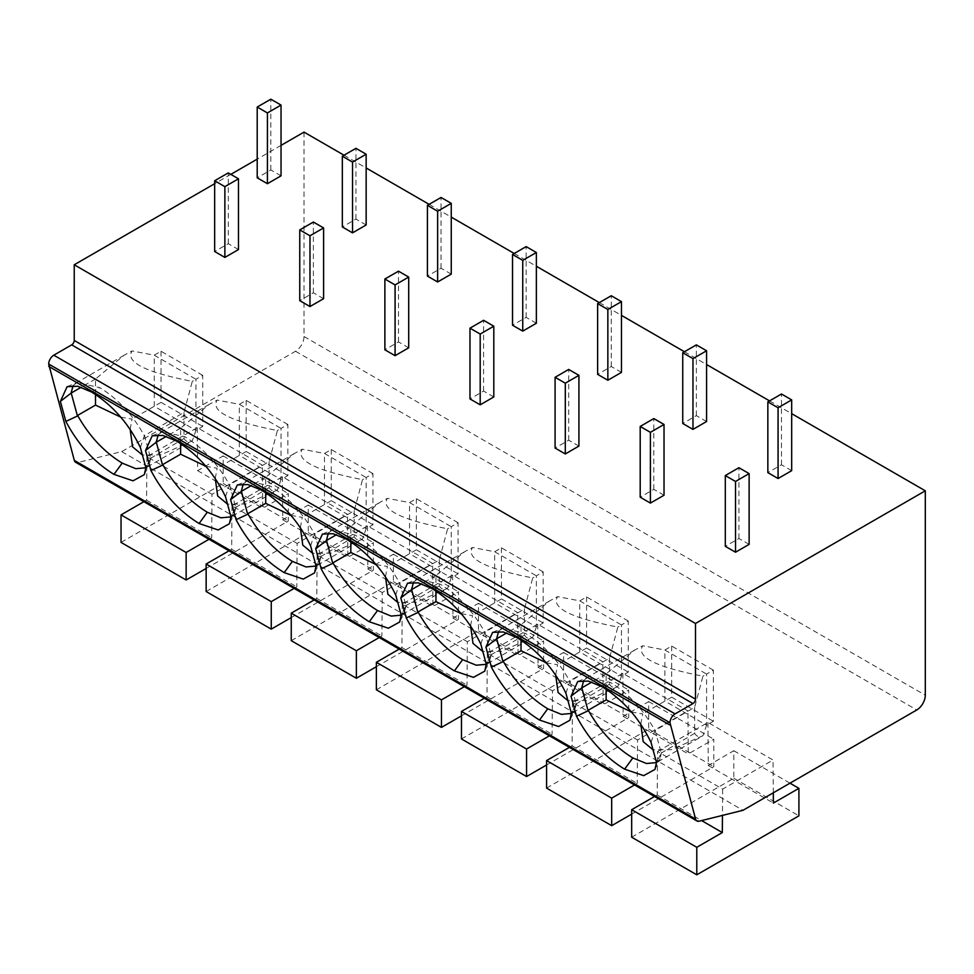 <?xml version="1.0" encoding="UTF-8"?>
<svg xmlns="http://www.w3.org/2000/svg" width="974" height="974" viewBox="0 0 974 974"><rect width="100%" height="100%" fill="white"/><g stroke="black" fill="none" stroke-linecap="round" stroke-linejoin="round"><path stroke-width="0.73" stroke-dasharray="4.87 3.65" d="M304.022 132.111L304.022 336.517A12.041 6.952 -60 0 1 295.512 351.261L121.726 451.595L77.859 462.504A7.22 4.164 -60 0 1 75.643 462.285M281.036 145.382L257.209 159.139M230.826 174.37L214.657 183.709M344.017 155.207L366.151 167.978M429.132 204.345L451.254 217.117M514.235 253.483L536.357 266.255M599.339 302.61L621.473 315.393M684.442 351.748L706.576 364.532M769.557 400.886L791.679 413.658M749.128 544.369L738.913 538.464L725.301 546.329M791.679 470.661L781.465 464.768L767.853 472.621M664.024 495.23L653.81 489.338L640.198 497.19M706.576 421.523L696.361 415.63L682.75 423.495M578.921 446.092L568.706 440.199L555.083 448.052M621.473 372.385L611.258 366.492L597.634 374.357M493.806 396.954L483.591 391.061L469.979 398.926M536.357 323.258L526.155 317.354L512.531 325.219M408.703 347.815L398.488 341.923L384.876 349.788M451.254 274.12L441.039 268.215L427.428 276.08M323.599 298.689L313.385 292.784L299.761 300.649M366.151 224.982L355.936 219.089L342.324 226.942M238.484 249.551L228.281 243.658L214.657 251.511M281.036 175.844L270.833 169.951L257.209 177.816M121.726 451.595L743.004 810.295M657.56 751.526L707.94 722.44L773.039 760.024L722.659 789.11L657.56 751.526L657.219 794.967L654.54 796.501M637.556 739.972L572.444 702.388L622.836 673.302L687.936 710.886L637.556 739.972L637.215 783.413L634.537 784.959M552.453 690.846L487.341 653.25L537.721 624.164L602.833 661.748L552.453 690.846L552.112 734.274L549.433 735.82M467.337 641.708L402.238 604.111L452.618 575.025L517.718 612.622L467.337 641.708L466.996 685.148L464.33 686.682M382.234 592.569L317.122 554.985L367.515 525.887L432.614 563.483L382.234 592.569L381.893 636.01L379.215 637.544M297.131 543.431L232.019 505.847L282.399 476.761L347.511 514.345L297.131 543.431L296.79 586.872L294.111 588.418M212.015 494.293L146.916 456.709L197.296 427.623L262.408 465.207L212.015 494.293L211.675 537.733L209.008 539.279M583.73 680.485L587.651 677.344L610.406 682.445C628.547 693.598 643.4 709.62 654.978 730.537L651.034 742.395M606.145 689.263L606.145 673.825L634.683 650.096L642.718 645.75C635.876 656.902 655.94 667.056 702.924 676.187L694.657 707.234L654.978 730.537M606.145 673.825L591.875 682.068M694.657 707.234L694.657 733.312C696.848 736.807 699.6 737.61 702.924 735.711L706.576 725.192L713.382 721.259L713.382 670.149L706.576 674.081L706.576 725.192L664.877 701.11L664.877 650.011L706.576 674.081L702.924 676.187M713.382 670.149L671.683 646.079L664.877 650.011L642.718 645.75M655.027 730.123L661.285 753.06L656.5 762.435M694.657 733.312L661.285 753.06M661.443 752.488L660.165 758.624L656.488 762.593M702.924 735.711L671.524 749.688L653.067 749.834M640.782 724.096L642.718 713.905L631.432 711.97M671.683 646.079L671.683 697.177L642.718 713.905M671.683 697.177L713.382 721.259M498.627 631.359L502.547 628.206L525.303 633.319C543.443 644.459 558.297 660.482 569.863 681.398L565.931 693.257M521.041 640.125L521.041 624.687L549.579 600.958L557.615 596.612C550.76 607.764 570.837 617.918 617.82 627.049L609.554 658.095L569.863 681.398M521.041 624.687L506.772 632.93M609.554 658.095L609.554 684.174C611.745 687.668 614.497 688.472 617.82 686.573L621.473 676.053L628.279 672.121L628.279 621.022L621.473 624.955L621.473 676.053L579.761 651.971L579.761 600.873L621.473 624.955L617.82 627.049M628.279 621.022L586.579 596.94L579.761 600.873L557.615 596.612M569.924 680.984L576.17 703.934L571.385 713.297M609.554 684.174L576.17 703.934M576.328 703.35L575.05 709.486L571.385 713.455M617.82 686.573L586.409 700.549L567.952 700.696M555.667 674.958L557.615 664.767L546.329 662.831M586.579 596.94L586.579 648.039L557.615 664.767M586.579 648.039L628.279 672.121M413.524 582.221L417.444 579.08L440.199 584.181C458.34 595.321 473.194 611.343 484.76 632.26L480.815 644.118M435.938 590.987L435.938 575.549L464.476 551.82L472.5 547.473C465.657 558.638 485.734 568.779 532.717 577.923L524.45 608.969L484.76 632.26M435.938 575.549L421.669 583.791M524.45 608.969L524.45 635.036C526.63 638.53 529.393 639.334 532.717 637.446L536.357 626.915L543.175 622.983L543.175 571.884L536.357 575.817L536.357 626.915L494.658 602.833L494.658 551.734L536.357 575.817L532.717 577.923M543.175 571.884L501.464 547.802L494.658 551.734L472.5 547.473M484.808 631.846L491.066 654.796L486.282 664.158M524.45 635.036L491.066 654.796M491.225 654.224L489.946 660.36L486.282 664.317M532.717 637.446L501.306 651.411L482.848 651.557M470.564 625.819L472.5 615.629L461.213 613.693M501.464 547.802L501.464 598.913L472.5 615.629M501.464 598.913L543.175 622.983M328.408 533.082L332.329 529.941L355.084 535.043C373.225 546.183 388.09 562.217 399.657 583.122L395.712 594.98M350.835 541.861L350.835 526.41L379.373 502.681L387.396 498.335C380.554 509.499 400.618 519.641 447.614 528.785L439.335 559.831L399.657 583.122M350.835 526.41L336.554 534.653M439.335 559.831L439.335 585.898C441.526 589.404 444.278 590.195 447.614 588.308L451.254 577.777L458.06 573.844L458.06 522.746L451.254 526.678L451.254 577.777L409.555 553.707L409.555 502.596L451.254 526.678L447.614 528.785M458.06 522.746L416.361 498.676L409.555 502.596L387.396 498.335M399.705 582.708L405.963 605.658L401.178 615.02M439.335 585.898L405.963 605.658M406.121 605.085L404.843 611.222L401.166 615.191M447.614 588.308L416.202 602.273L397.745 602.419M385.461 576.681L387.396 566.491L376.11 564.555M416.361 498.676L416.361 549.774L387.396 566.491M416.361 549.774L458.06 573.844M243.305 483.944L247.226 480.803L269.981 485.904C288.121 497.044 302.975 513.079 314.541 533.983L310.609 545.842M265.719 492.722L265.719 477.284L294.258 453.555L302.293 449.197C295.439 460.361 315.515 470.515 362.498 479.646L354.232 510.693L314.541 533.983M265.719 477.284L251.45 485.515M354.232 510.693L354.232 536.771C356.423 540.266 359.175 541.069 362.498 539.17L366.151 528.639L372.957 524.718L372.957 473.608L366.151 477.54L366.151 528.639L324.452 504.569L324.452 453.47L366.151 477.54L362.498 479.646M372.957 473.608L331.257 449.538L324.452 453.47L302.293 449.197M314.602 533.569L320.86 556.519L316.063 565.894M354.232 536.771L320.86 556.519M321.018 555.947L319.74 562.083L316.063 566.052M362.498 539.17L331.087 553.147L312.63 553.293M300.345 527.543L302.293 517.364L291.007 515.416M331.257 449.538L331.257 500.636L302.293 517.364M331.257 500.636L372.957 524.718M158.202 434.806L162.122 431.665L184.877 436.766C203.018 447.918 217.872 463.941 229.438 484.857L225.505 496.716M180.616 443.584L180.616 428.146L209.154 404.417L217.178 400.071C210.335 411.223 230.412 421.377 277.395 430.508L269.128 461.554L229.438 484.857M180.616 428.146L166.347 436.389M269.128 461.554L269.128 487.633C271.308 491.127 274.071 491.931 277.395 490.032L281.036 479.512L287.854 475.58L287.854 424.469L281.036 428.402L281.036 479.512L239.336 455.43L239.336 404.332L281.036 428.402L277.395 430.508M287.854 424.469L246.142 400.399L239.336 404.332L217.178 400.071M229.499 484.443L235.745 507.381L230.96 516.756M269.128 487.633L235.745 507.381M235.903 506.809L234.624 512.945L230.96 516.914M277.395 490.032L245.984 504.008L227.526 504.155M215.242 478.404L217.178 468.226L205.891 466.29M246.142 400.399L246.142 451.498L217.178 468.226M246.142 451.498L287.854 475.58M73.099 385.68L77.007 382.526L99.762 387.64C117.915 398.78 132.768 414.802 144.335 435.719L140.39 447.577M95.513 394.446L95.513 379.008L124.051 355.279L132.074 350.932C125.232 362.084 145.296 372.238 192.292 381.37L184.025 412.416L144.335 435.719M95.513 379.008L81.232 387.25M184.025 412.416L184.025 438.495C186.204 441.989 188.956 442.793 192.292 440.893L195.932 430.374L202.738 426.442L202.738 375.343L195.932 379.263L195.932 430.374L154.233 406.292L154.233 355.193L195.932 379.263L192.292 381.37M202.738 375.343L161.039 351.261L154.233 355.193L132.074 350.932M144.383 435.305L150.641 458.255L145.857 467.617M184.025 438.495L150.641 458.255M150.8 457.67L149.521 463.807L145.844 467.776M192.292 440.893L160.88 454.87L142.423 455.016M130.139 429.278L132.074 419.088L120.788 417.152M161.039 351.261L161.039 402.359L132.074 419.088M161.039 402.359L202.738 426.442M631.676 837.214L733.812 778.25L733.812 750.735L708.281 765.479L707.94 722.44M722.659 789.11L722.452 815.396M657.219 794.967L701.597 820.583M773.307 792.799L773.039 760.024M708.281 765.479L773.38 803.075M733.812 750.735L789.975 783.169M733.812 778.25L798.911 815.847M572.444 702.388L572.103 745.828L569.437 747.375M546.572 788.088L648.708 729.124L648.708 701.609L623.165 716.34L622.836 673.302M572.103 745.828L637.215 783.413M631.676 814.13L713.808 766.708L713.808 739.193L688.277 753.937L687.936 710.886M623.165 716.34L688.277 753.937M648.708 701.609L713.808 739.193M648.708 729.124L713.808 766.708M487.341 653.25L487 696.69L484.322 698.236M461.469 738.949L563.593 679.986L563.593 652.47L538.062 667.214L537.721 624.164M487 696.69L552.112 734.274M546.572 764.992L628.705 717.57L628.705 690.055L603.174 704.799L602.833 661.748M538.062 667.214L603.174 704.799M563.593 652.47L628.705 690.055M563.593 679.986L628.705 717.57M402.238 604.111L401.897 647.552L399.218 649.098M376.366 689.811L478.49 630.848L478.49 603.332L452.959 618.076L452.618 575.025M401.897 647.552L466.996 685.148M461.469 715.853L543.602 668.432L543.602 640.916L518.058 655.66L517.718 612.622M452.959 618.076L518.058 655.66M478.49 603.332L543.602 640.916M478.49 630.848L543.602 668.432M317.122 554.985L316.781 598.413L314.115 599.96M291.25 640.673L393.386 581.709L393.386 554.194L367.855 568.938L367.515 525.887M316.781 598.413L381.893 636.01M376.366 666.715L458.486 619.306L458.486 591.79L432.955 606.522L432.614 563.483M367.855 568.938L432.955 606.522M393.386 554.194L458.486 591.79M393.386 581.709L458.486 619.306M232.019 505.847L231.678 549.287L229.012 550.821M206.147 591.535L308.271 532.571L308.271 505.056L282.74 519.799L282.399 476.761M231.678 549.287L296.79 586.872M291.25 617.577L373.383 570.167L373.383 542.652L347.852 557.384L347.511 514.345M282.74 519.799L347.852 557.384M308.271 505.056L373.383 542.652M308.271 532.571L373.383 570.167M146.916 456.709L146.575 500.149L143.896 501.683M121.044 542.408L223.168 483.445L223.168 455.929L197.637 470.661L197.296 427.623M146.575 500.149L211.675 537.733M206.147 568.451L288.28 521.029L288.28 493.514L262.749 508.258L262.408 465.207M197.637 470.661L262.749 508.258M223.168 455.929L288.28 493.514M223.168 483.445L288.28 521.029M738.913 538.464L738.913 467.715M781.465 464.768L781.465 394.007M653.81 489.338L653.81 418.577M696.361 415.63L696.361 344.869M568.706 440.199L568.706 369.438M611.258 366.492L611.258 295.731M483.591 391.061L483.591 320.3M526.155 317.354L526.155 246.605M398.488 341.923L398.488 271.174M441.039 268.215L441.039 197.466M313.385 292.784L313.385 222.035M355.936 219.089L355.936 148.328M228.281 243.658L228.281 172.897M270.833 169.951L270.833 99.19M304.022 336.517L925.3 695.217M295.512 351.261L916.79 709.961M77.859 462.504L699.137 821.204M602.2 686.828L610.406 682.445M517.084 637.69L525.303 633.319M431.981 588.552L440.199 584.181M346.878 539.413L355.084 535.043M261.762 490.275L269.981 485.904M176.659 441.137L184.877 436.766M91.556 392.011L99.762 387.64M577.765 681.471L587.651 677.344M634.695 650.096L586.567 677.88M654.991 769.411L660.165 758.624M699.064 738.012L656.598 762.532M492.661 632.345L502.547 628.206M549.579 600.958L501.464 628.741M569.875 720.273L575.05 709.486M613.961 688.874L571.495 713.394M407.546 583.207L417.444 579.08M464.476 551.832L416.348 579.615M484.772 671.147L489.946 660.348M528.858 639.735L486.391 664.256M322.443 534.069L332.329 529.941M379.373 502.694L331.245 530.477M399.669 622.009L404.843 611.222M443.742 590.609L401.276 615.118M237.339 484.93L247.226 480.803M294.258 453.555L246.142 481.339M314.553 572.87L319.74 562.083M358.639 541.471L316.173 565.991M152.236 435.792L162.122 431.665M209.154 404.417L161.039 432.2M229.45 523.732L234.624 512.945M273.536 492.333L231.069 516.853M67.121 386.666L77.007 382.526M124.051 355.279L75.923 383.062M144.347 474.594L149.521 463.807M188.42 443.194L145.954 467.715"/><path stroke-width="1.46" d="M696.921 820.972L75.643 462.285A7.22 4.164 -60 0 1 74.328 460.422L48.7 364.033A7.22 4.164 -60 0 1 53.801 355.193L71.674 344.869A3.616 2.082 120 0 0 74.231 340.45L695.509 699.149A3.616 2.082 -60 0 1 692.964 703.569L675.092 713.881A7.22 4.164 120 0 0 669.978 722.732L695.606 819.11A7.22 4.164 120 0 0 696.921 820.972A7.22 4.164 120 0 0 699.137 821.204L743.004 810.295L916.79 709.961A12.041 6.952 120 0 0 925.3 695.217L925.3 490.811L695.509 623.47L695.509 699.149M344.017 155.207L304.022 132.111L281.036 145.382M257.209 159.139L230.826 174.37M214.657 183.709L74.231 264.782L74.231 340.45M74.231 264.782L695.509 623.47M366.151 167.978L429.132 204.345M451.254 217.117L514.235 253.483M536.357 266.255L599.339 302.61M621.473 315.393L684.442 351.748M706.576 364.532L769.557 400.886M791.679 413.658L925.3 490.811M725.301 475.568L725.301 546.329L735.516 552.221L749.128 544.369L749.128 473.608L738.913 467.715L725.301 475.568L735.516 481.473L749.128 473.608M767.853 401.872L767.853 472.621L778.068 478.526L791.679 470.661L791.679 399.9L781.465 394.007L767.853 401.872L778.068 407.765L791.679 399.9M640.198 426.442L640.198 497.19L650.401 503.095L664.024 495.23L664.024 424.469L653.81 418.577L640.198 426.442L650.401 432.334L664.024 424.469M682.75 352.734L682.75 423.495L692.964 429.388L706.576 421.523L706.576 350.774L696.361 344.869L682.75 352.734L692.964 358.627L706.576 350.774M555.083 377.303L555.083 448.052L565.297 453.957L578.921 446.092L578.921 375.331L568.706 369.438L555.083 377.303L565.297 383.196L578.921 375.331M597.634 303.596L597.634 374.357L607.849 380.25L621.473 372.385L621.473 301.636L611.258 295.731L597.634 303.596L607.849 309.488L621.473 301.636M469.979 328.165L469.979 398.926L480.194 404.819L493.806 396.954L493.806 326.205L483.591 320.3L469.979 328.165L480.194 334.058L493.806 326.205M512.531 254.458L512.531 325.219L522.746 331.111L536.357 323.258L536.357 252.497L526.155 246.605L512.531 254.458L522.746 260.362L536.357 252.497M384.876 279.027L384.876 349.788L395.079 355.68L408.703 347.815L408.703 277.066L398.488 271.174L384.876 279.027L395.079 284.932L408.703 277.066M427.428 205.331L427.428 276.08L437.643 281.973L451.254 274.12L451.254 203.359L441.039 197.466L427.428 205.331L437.643 211.224L451.254 203.359M299.761 229.888L299.761 300.649L309.976 306.542L323.599 298.689L323.599 227.928L313.385 222.035L299.761 229.888L309.976 235.793L323.599 227.928M342.324 156.193L342.324 226.942L352.527 232.847L366.151 224.982L366.151 154.221L355.936 148.328L342.324 156.193L352.527 162.086L366.151 154.221M214.657 180.762L214.657 251.511L224.872 257.416L238.484 249.551L238.484 178.79L228.281 172.897L214.657 180.762L224.872 186.655L238.484 178.79M257.209 107.055L257.209 177.816L267.424 183.709L281.036 175.844L281.036 105.082L270.833 99.19L257.209 107.055L267.424 112.947L281.036 105.082M48.7 366.37L669.978 725.07M576.498 716.243L571.032 696.203L577.765 681.471L588.393 681.094L602.2 686.828C623.153 699.88 639.431 718.41 651.034 742.395L656.5 762.435L654.991 769.411L643.692 775.645L624.614 769.18C604.769 756.956 588.734 739.315 576.498 716.243L588.089 710.813L581.831 687.863L571.032 696.203M491.383 667.105L485.929 647.065L492.661 632.345L503.29 631.956L517.084 637.69C538.05 650.754 554.328 669.272 565.931 693.257L571.385 713.297L569.875 720.273L558.577 726.507L539.511 720.042C519.666 707.818 503.619 690.176 491.383 667.105L502.986 661.675L496.728 638.725L485.929 647.065M406.28 617.979L400.825 597.926L407.546 583.207L418.187 582.829L431.981 588.552C452.947 601.615 469.224 620.134 480.815 644.118L486.282 664.158L484.772 671.147L473.474 677.368L454.395 670.903C434.562 658.692 418.516 641.05 406.28 617.979L417.87 612.536L411.625 589.587L400.825 597.926M321.177 568.84L315.71 548.8L322.443 534.069L333.084 533.691L346.878 539.413C367.831 552.477 384.121 570.995 395.712 594.98L401.178 615.02L399.669 622.009L388.37 628.23L369.292 621.765C349.447 609.554 333.412 591.912 321.177 568.84L332.767 563.398L326.521 540.448L315.71 548.8M236.073 519.702L230.607 499.662L237.339 484.93L247.968 484.553L261.762 490.275C282.728 503.339 299.006 521.869 310.609 545.842L316.063 565.894L314.553 572.87L303.255 579.104L284.189 572.627C264.344 560.415 248.309 542.774 236.073 519.702L247.664 514.26L241.406 491.322L230.607 499.662M150.958 470.564L145.503 450.524L152.236 435.792L162.865 435.415L176.659 441.137C197.625 454.201 213.903 472.731 225.505 496.716L230.96 516.756L229.45 523.732L218.152 529.966L199.086 523.501C179.24 511.277 163.194 493.635 150.958 470.564L162.561 465.134L156.303 442.184L145.503 450.524M65.855 421.425L60.388 401.385L67.121 386.666L77.762 386.276L91.556 392.011C112.521 405.074 128.799 423.593 140.39 447.577L145.857 467.617L144.347 474.594L133.048 480.827L113.97 474.362C94.125 462.139 78.09 444.497 65.855 421.425L77.445 415.995L71.199 393.046L60.388 401.385M581.624 688.192L583.73 680.485M591.875 682.068L581.831 687.863M656.488 762.593L646.468 763.494L632.832 757.93C614.801 746.863 599.935 730.975 588.247 710.229L588.089 710.813M653.067 749.834L643.205 741.664L640.782 724.096M631.432 711.97L606.145 699.904L588.247 710.229M606.145 699.904L606.145 689.263M496.521 639.054L498.627 631.359M506.772 632.93L496.728 638.725M571.385 713.455L561.365 714.356L547.717 708.792C529.698 697.737 514.832 681.837 503.144 661.102L502.986 661.675M567.952 700.696L558.102 692.526L555.667 674.958M546.329 662.831L521.041 650.766L503.144 661.102M521.041 650.766L521.041 640.125M411.418 589.915L413.524 582.221M421.669 583.791L411.625 589.587M486.282 664.317L476.249 665.218L462.613 659.654C444.582 648.599 429.729 632.698 418.041 611.964L417.87 612.536M482.848 651.557L472.999 643.4L470.564 625.819M461.213 613.693L435.938 601.628L418.041 611.964M435.938 601.628L435.938 590.987M326.302 540.777L328.408 533.082M336.554 534.653L326.521 540.448M401.166 615.191L391.146 616.079L377.51 610.515C359.479 599.46 344.613 583.56 332.925 562.826L332.767 563.398M397.745 602.419L387.883 594.262L385.461 576.681M376.11 564.555L350.835 552.489L332.925 562.826M350.835 552.489L350.835 541.861M241.199 491.639L243.305 483.944M251.45 485.515L241.406 491.322M316.063 566.052L306.043 566.953L292.395 561.377C274.376 550.322 259.51 534.434 247.822 513.688L247.664 514.26M312.63 553.293L302.78 545.123L300.345 527.543M291.007 515.416L265.719 503.351L247.822 513.688M265.719 503.351L265.719 492.722M156.096 442.513L158.202 434.806M166.347 436.389L156.303 442.184M230.96 516.914L220.928 517.815L207.292 512.239C189.26 501.184 174.407 485.296 162.719 464.549L162.561 465.134M227.526 504.155L217.677 495.985L215.242 478.404M205.891 466.29L180.616 454.213L162.719 464.549M180.616 454.213L180.616 443.584M70.98 393.374L73.099 385.68M81.232 387.25L71.199 393.046M145.844 467.776L135.824 468.677L122.188 463.113C104.157 452.058 89.304 436.157 77.603 415.423L77.445 415.995M142.423 455.016L132.561 446.847L130.139 429.278M120.788 417.152L95.513 405.087L77.603 415.423M95.513 405.087L95.513 394.446M654.54 796.501L631.676 809.698L631.676 837.214L696.787 874.81L798.911 815.847L798.911 788.331L773.38 803.075L773.307 792.799M722.452 815.396L722.318 832.551L696.787 847.295L696.787 874.81M701.597 820.583L722.318 832.551M789.975 783.169L798.911 788.331M631.676 809.698L696.787 847.295M569.437 747.375L546.572 760.572L546.572 788.088L611.684 825.672L631.676 814.13M634.537 784.959L611.684 798.156L611.684 825.672M546.572 760.572L611.684 798.156M484.322 698.236L461.469 711.434L461.469 738.949L526.569 776.534L546.572 764.992M549.433 735.82L526.569 749.018L526.569 776.534M461.469 711.434L526.569 749.018M399.218 649.098L376.366 662.296L376.366 689.811L441.466 727.395L461.469 715.853M464.33 686.682L441.466 699.88L441.466 727.395M376.366 662.296L441.466 699.88M314.115 599.96L291.25 613.157L291.25 640.673L356.362 678.269L376.366 666.715M379.215 637.544L356.362 650.754L356.362 678.269M291.25 613.157L356.362 650.754M229.012 550.821L206.147 564.019L206.147 591.535L271.259 629.131L291.25 617.577M294.111 588.418L271.259 601.615L271.259 629.131M206.147 564.019L271.259 601.615M143.896 501.683L121.044 514.881L121.044 542.408L186.144 579.993L206.147 568.451M209.008 539.279L186.144 552.477L186.144 579.993M121.044 514.881L186.144 552.477M735.516 552.221L735.516 481.473M778.068 478.526L778.068 407.765M650.401 503.095L650.401 432.334M692.964 429.388L692.964 358.627M565.297 453.957L565.297 383.196M607.849 380.25L607.849 309.488M480.194 404.819L480.194 334.058M522.746 331.111L522.746 260.362M395.079 355.68L395.079 284.932M437.643 281.973L437.643 211.224M309.976 306.542L309.976 235.793M352.527 232.847L352.527 162.086M224.872 257.416L224.872 186.655M267.424 183.709L267.424 112.947M48.7 364.033L669.978 722.732M675.092 713.881L53.801 355.193M71.674 344.869L692.964 703.569M74.328 460.422L695.606 819.11M624.614 769.18L632.832 757.93M539.511 720.042L547.717 708.792M454.395 670.903L462.613 659.654M369.292 621.765L377.51 610.515M284.189 572.627L292.395 561.377M199.086 523.501L207.292 512.239M113.97 474.362L122.188 463.113"/></g></svg>
